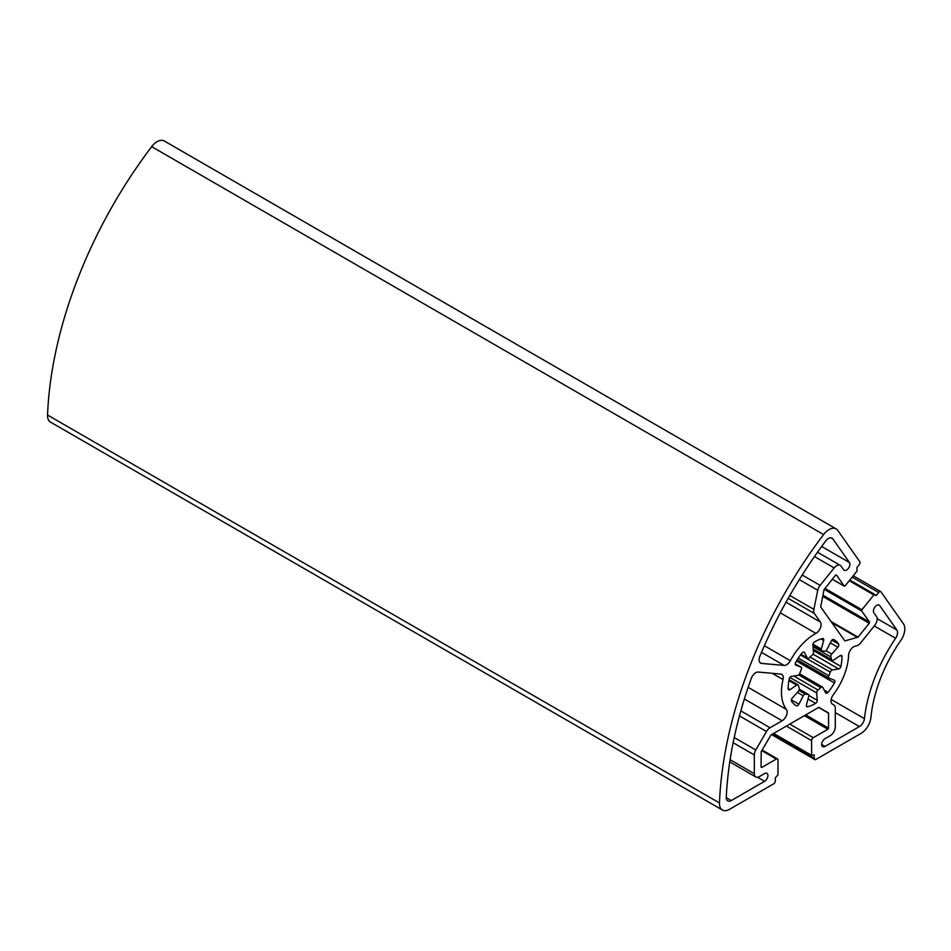 <?xml version="1.0" encoding="UTF-8"?>
<svg xmlns="http://www.w3.org/2000/svg" width="951" height="951" viewBox="0 0 951 951"><rect width="100%" height="100%" fill="white"/><g stroke="black" fill="none" stroke-linecap="round" stroke-linejoin="round"><path stroke-width="1.43" d="M814.365 613.478A7.133 4.113 -60 0 1 813.866 609.365L817.777 590.274A7.133 4.113 -60 0 1 820.119 585.388L834.158 567.925A7.133 4.113 -60 0 1 840.232 565.334A7.133 4.113 -60 0 1 841.041 566.083L843.644 569.78A4.755 2.746 120 0 0 844.179 570.279A4.755 2.746 120 0 0 848.601 568.056A4.755 2.746 120 0 0 849.457 562.54L832.826 538.872A7.133 4.113 120 0 0 832.018 538.135A7.133 4.113 120 0 0 825.706 541.024A311.203 179.668 120 0 0 759.861 656.261A7.133 4.113 120 0 0 760.562 663.085A7.133 4.113 120 0 0 761.608 663.406L784.088 665.415A7.133 4.113 120 0 0 790.317 660.707A47.514 27.436 -60 0 1 815.91 633.39A7.133 4.113 120 0 0 820.368 627.969A7.133 4.113 120 0 0 820.404 622.073L814.365 613.478L788.189 598.369M755.795 749.994L766.47 731.509A7.133 4.113 -60 0 1 770.037 727.753L782.102 720.787A7.133 4.113 120 0 0 786.501 715.271A7.133 4.113 120 0 0 786.406 709.446A47.514 27.436 -60 0 1 783.006 679.537A7.133 4.113 120 0 0 781.77 674.39A7.133 4.113 120 0 0 780.723 674.069L758.244 672.06A7.133 4.113 120 0 0 751.266 678.42A311.203 179.668 120 0 0 726.267 797.318A7.133 4.113 120 0 0 727.729 800.897A7.133 4.113 120 0 0 731.295 800.54L764.568 781.33A4.755 2.746 120 0 0 767.671 777.145A4.755 2.746 120 0 0 766.946 773.341A4.755 2.746 120 0 0 764.568 773.579L759.362 776.587A7.133 4.113 -60 0 1 755.795 776.931A7.133 4.113 -60 0 1 754.321 773.674L754.321 754.963A7.133 4.113 -60 0 1 755.795 749.994L734.22 737.536M895.616 638.276A7.133 4.113 120 0 0 896.888 630.026L879.699 605.561A4.755 2.746 120 0 0 879.164 605.062A4.755 2.746 120 0 0 874.742 607.285A4.755 2.746 120 0 0 873.874 612.801L876.477 616.51A7.133 4.113 -60 0 1 874.635 625.52L860.607 642.971A7.133 4.113 -60 0 1 856.78 645.765L854.949 646.252A7.133 4.113 120 0 0 848.613 655.239A47.514 27.436 -60 0 1 833.302 694.705A7.133 4.113 120 0 0 832.482 704.18L833.813 704.953A7.133 4.113 -60 0 1 835.287 708.21L835.287 726.933A7.133 4.113 -60 0 1 830.247 735.658L825.04 738.665A4.755 2.746 120 0 0 821.937 742.85A4.755 2.746 120 0 0 822.663 746.654A4.755 2.746 120 0 0 825.04 746.416L859.431 726.564A7.133 4.113 120 0 0 864.423 718.647A116.402 67.2 -60 0 1 895.616 638.276L874.278 625.96M813.462 652.422A2.377 1.367 -60 0 1 812.083 655.287A23.751 13.718 120 0 0 809.372 657.688A2.377 1.367 -60 0 1 807.625 658.247A2.377 1.367 -60 0 1 807.28 657.89L804.439 652.481A2.377 1.367 120 0 0 804.106 652.124A2.377 1.367 120 0 0 802.109 652.945A38.004 21.944 120 0 0 795.666 662.36A2.377 1.367 120 0 0 795.69 665.07A2.377 1.367 120 0 0 795.797 665.118L800.968 667.138A2.377 1.367 -60 0 1 801.075 667.186A2.377 1.367 -60 0 1 801.265 669.563A23.751 13.718 120 0 0 799.862 673.165A2.377 1.367 -60 0 1 797.77 675.376L791.434 676.375A2.377 1.367 120 0 0 789.247 678.919A38.004 21.944 120 0 0 788.189 688.809A2.377 1.367 120 0 0 788.676 689.855A2.377 1.367 120 0 0 790.019 689.653L796.736 685.089A2.377 1.367 -60 0 1 798.067 684.886A2.377 1.367 -60 0 1 798.531 685.647A23.751 13.718 120 0 0 799.256 688.346A2.377 1.367 -60 0 1 798.388 691.27L792.278 698.082A2.377 1.367 120 0 0 791.517 701.22A38.004 21.944 120 0 0 796.058 705.571A38.004 21.944 120 0 0 796.451 705.797A2.377 1.367 120 0 0 798.899 704.227L803.238 695.763A2.377 1.367 -60 0 1 805.473 694.123A23.751 13.718 120 0 0 807.91 694.337A2.377 1.367 -60 0 1 808.374 694.444A2.377 1.367 -60 0 1 808.766 696.263L806.46 704.905A2.377 1.367 120 0 0 806.852 706.712A2.377 1.367 120 0 0 807.577 706.783A38.004 21.944 120 0 0 815.613 703.371A2.377 1.367 120 0 0 817.254 700.316L816.659 692.899A2.377 1.367 -60 0 1 818.038 690.022A23.751 13.718 120 0 0 820.749 687.632A2.377 1.367 -60 0 1 822.508 687.062A2.377 1.367 -60 0 1 822.841 687.43L825.682 692.839A2.377 1.367 120 0 0 826.015 693.196A2.377 1.367 120 0 0 828.024 692.364A38.004 21.944 120 0 0 834.455 682.949A2.377 1.367 120 0 0 834.431 680.25A2.377 1.367 120 0 0 834.324 680.203L829.153 678.182A2.377 1.367 -60 0 1 829.046 678.122A2.377 1.367 -60 0 1 828.856 675.757A23.751 13.718 120 0 0 830.259 672.143A2.377 1.367 -60 0 1 832.351 669.944L838.687 668.945A2.377 1.367 120 0 0 840.874 666.401A38.004 21.944 120 0 0 841.932 656.511A2.377 1.367 120 0 0 841.445 655.465A2.377 1.367 120 0 0 840.102 655.667L833.397 660.22A2.377 1.367 -60 0 1 832.054 660.434A2.377 1.367 -60 0 1 831.59 659.673A23.751 13.718 120 0 0 830.865 656.963A2.377 1.367 -60 0 1 831.733 654.05L837.843 647.239A2.377 1.367 120 0 0 838.604 644.1A38.004 21.944 120 0 0 834.063 639.738A38.004 21.944 120 0 0 833.67 639.524A2.377 1.367 120 0 0 831.222 641.093L826.894 649.557A2.377 1.367 -60 0 1 824.648 651.197A23.751 13.718 120 0 0 822.223 650.983A2.377 1.367 -60 0 1 821.747 650.864A2.377 1.367 -60 0 1 821.355 649.058L823.661 640.415A2.377 1.367 120 0 0 823.269 638.608A2.377 1.367 120 0 0 822.544 638.525A38.004 21.944 120 0 0 814.508 641.949A2.377 1.367 120 0 0 812.867 645.004L813.462 652.422M828.369 712.786L818.609 707.461L771.011 734.945L761.24 751.54L761.038 767.077L761.715 767.469L776.325 759.029A2.377 1.367 -60 0 1 777.514 758.91A2.377 1.367 -60 0 1 778.013 760.004L778.013 774.744L775.327 777.847L775.327 780.949A2.377 1.367 -60 0 1 773.638 783.862L729.524 809.325A14.253 8.226 -60 0 1 722.403 810.026A14.253 8.226 -60 0 1 719.467 802.953A320.701 185.16 -60 0 1 823.59 534.581A14.253 8.226 -60 0 1 836.155 528.899A14.253 8.226 -60 0 1 837.76 530.385L859.811 561.756A2.377 1.367 -60 0 1 859.205 564.763L856.875 567.664L857.053 571.016L845.118 585.864L844.203 586.101L836.393 574.986L835.477 575.236L824.006 589.763L820.677 606.94L844.88 640.926L858.087 637.146L869.238 623.274L869.487 622.073L861.677 610.958L861.915 609.757L873.85 594.922L876.358 595.385L878.688 592.485A2.377 1.367 -60 0 1 880.709 591.617A2.377 1.367 -60 0 1 880.983 591.867L903.45 623.832A14.253 8.226 -60 0 1 900.752 640.534A106.904 61.72 120 0 0 870.926 717.423A14.253 8.226 -60 0 1 860.917 733.471L815.97 759.421A2.377 1.367 -60 0 1 814.781 759.54A2.377 1.367 -60 0 1 814.294 758.446L814.092 754.904L811.607 755.344L811.607 740.603A2.377 1.367 -60 0 1 813.283 737.691L827.893 729.251L828.571 728.097L828.571 713.214L819.073 707.413M722.403 810.026L50.486 422.101A14.253 8.226 -60 0 1 47.55 415.028A320.701 185.16 -60 0 1 151.673 146.656A14.253 8.226 -60 0 1 164.25 140.974L836.155 528.899M789.829 595.481L813.866 609.365M799.315 579.611L817.777 590.274M802.192 575.034L820.119 585.388M814.472 556.561L834.158 567.925M821.652 546.492L849.457 562.54M830.984 537.814L832.826 538.872M739.45 715.913L766.47 731.509M740.829 710.896L770.037 727.753M744.36 698.997L782.102 720.787M748.14 687.359L786.406 709.446M772.236 673.308L783.006 679.537M877.143 618.625L896.888 630.026M878.462 604.848L879.699 605.561M801.039 654.288L807.28 657.89M803.619 652.017L804.439 652.481M801.075 667.186L795.214 663.81L800.968 667.138M788.189 688.595L790.019 689.653M788.914 680.583L796.736 685.089M795.666 705.345L796.451 705.797M791.363 699.877L798.899 704.227M797.378 692.387L803.238 695.763M798.983 690.378L805.473 694.123M799.315 689.38L807.91 694.337M806.424 706.129L807.577 706.783M808.041 698.997L815.613 703.371M808.873 695.478L817.254 700.316M789.924 677.457L816.659 692.899M814.294 758.446L772.295 734.196M814.294 755.344L813.616 754.951M811.607 755.344L773.638 733.423M811.607 740.603L786.406 726.053M813.283 737.691L789.77 724.115M827.893 729.251L804.38 715.675M828.571 728.097L805.723 714.902M828.571 713.214L818.609 707.461M761.715 767.469L761.038 767.077M776.325 759.029L761.775 750.624M719.467 802.953L47.55 415.028M786.025 602.221L820.404 622.073M780.284 612.824L815.91 633.39M764.378 645.729L790.317 660.707M761.501 652.374L784.088 665.415M759.754 662.336L761.608 663.406M733.15 742.731L754.321 754.963M730.118 759.694L754.321 773.674M757.495 777.252L764.568 781.33M726.255 797.639L731.295 800.54M831.15 699.437L864.423 718.647M835.287 712.632L859.431 726.564M821.688 744.478L825.04 746.416M818.038 690.022L793.752 676.006M821.093 638.929L823.661 640.415M812.939 644.207L821.355 649.058M831.84 640.201L838.604 644.1M830.306 642.876L837.843 647.239M825.979 650.722L831.733 654.05M812.998 646.656L830.865 656.963M813.188 649.046L831.59 659.673M840.292 655.56L841.932 656.511M813.307 650.484L840.874 666.401M813.034 654.133L838.687 668.945M810.026 657.058L832.351 669.944M800.504 654.966L830.259 672.143M798.281 658.104L828.856 675.757M829.046 678.122L797.223 659.744L828.951 678.063M796.451 661.016L834.455 682.949M824.315 690.224L828.024 692.364M798.709 674.901L820.749 687.632M823.59 534.581L151.673 146.656M844.203 586.101L832.28 579.218M857.576 637.515L831.649 622.548M858.087 637.146L830.865 621.431M869.238 623.274L822.651 596.372M869.487 622.073L822.9 595.171M861.677 610.958L824.184 589.311M861.915 609.757L824.909 588.384M873.85 594.922L849.255 580.716M874.516 594.53L849.683 580.181M876.358 595.385L849.802 580.051M878.688 592.485L852.12 577.15M817.527 552.222L840.232 565.334M800.944 654.395L807.625 658.247M789.08 679.703L798.067 684.886M799.339 689.225L808.374 694.444M771.606 734.6L814.781 759.54M773.365 733.59L811.797 755.783M762.12 750.018L777.514 758.91M729.774 761.906L755.795 776.931M812.927 645.777L821.747 650.864M813.236 649.569L832.054 660.434M799.577 673.831L822.508 687.062M832.256 579.242L844.31 586.208M849.707 580.158L874.658 594.565M853.237 575.759L880.709 591.617"/></g></svg>
